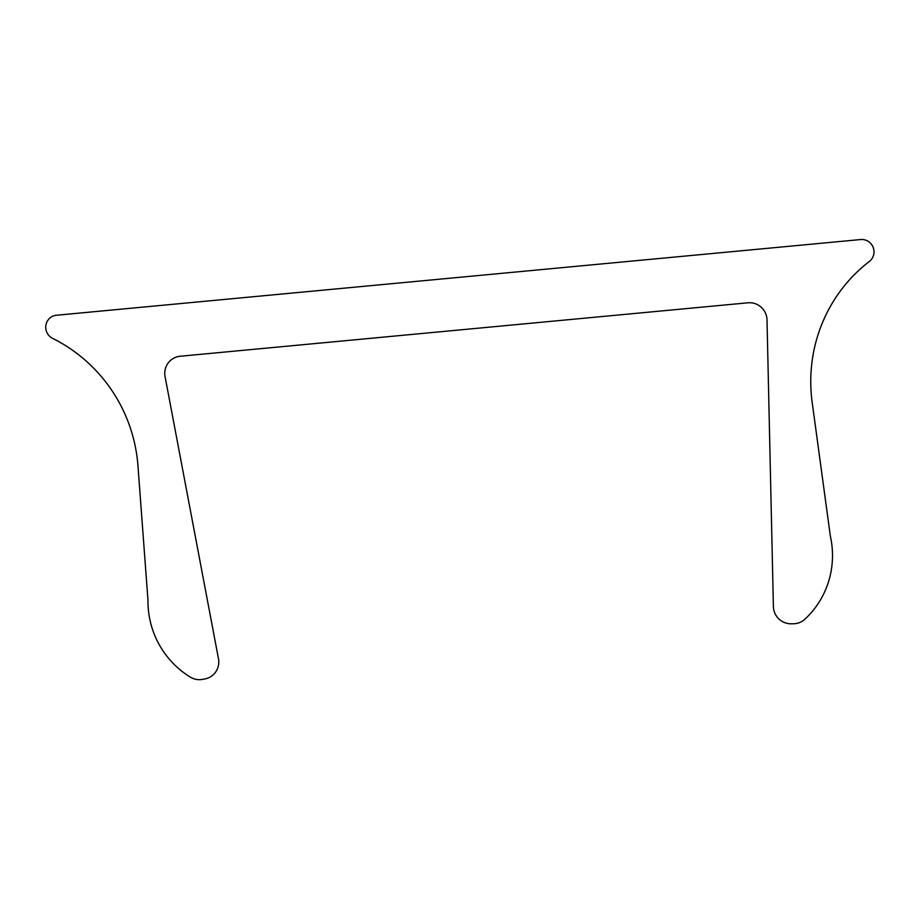 <?xml version="1.0" encoding="UTF-8"?>
<svg xmlns="http://www.w3.org/2000/svg" width="919" height="919" viewBox="0 0 919 919"><rect width="100%" height="100%" fill="white"/><g stroke="black" fill="none" stroke-linecap="round" stroke-linejoin="round"><path stroke-width="1.38" d="M180.17 356.25L747.997 302.799A17.495 17.162 67.1 0 1 766.997 319.249L773.396 606.483A17.495 17.162 67.1 0 0 791.006 623.783L793.511 623.76A17.495 17.162 67.1 0 0 804.803 619.291A87.5 85.835 67.1 0 0 830.362 536.191L812.178 402.373A153.128 150.211 67.1 0 1 869.34 261.467A12.257 12.016 67.1 0 0 860.138 239.595L57.058 315.194A12.257 12.016 67.1 0 0 52.59 338.353A153.128 150.211 67.1 0 1 137.965 465.841L147.982 600.429A87.5 85.835 67.1 0 0 190.348 677.131A17.495 17.162 67.1 0 0 202.341 679.405L204.811 678.957A17.495 17.162 67.1 0 0 218.469 658.716L164.938 375.928A17.495 17.162 67.1 0 1 180.17 356.25"/></g></svg>
